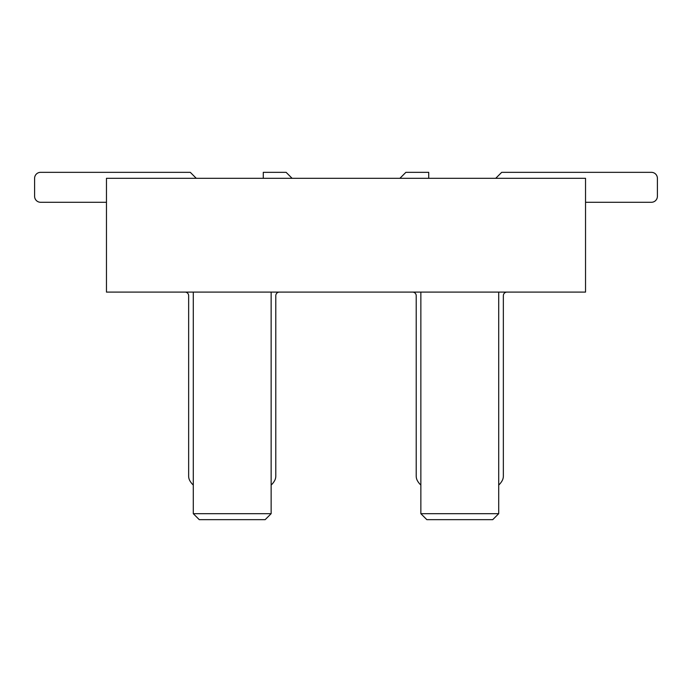 <?xml version="1.0" encoding="UTF-8"?>
<svg xmlns="http://www.w3.org/2000/svg" width="692" height="692" viewBox="0 0 692 692"><rect width="100%" height="100%" fill="white"/><g stroke="black" fill="none" stroke-linecap="round" stroke-linejoin="round"><path stroke-width="1.04" d="M106.464 178.32L106.464 292.102L585.536 292.102L585.536 178.32L106.464 178.32M193.293 292.102L193.293 513.68L199.279 519.666L265.157 519.666L271.143 513.68L271.143 292.102M185.058 292.102A3.59 3.59 0 0 1 188.648 295.7A3.59 3.59 0 0 0 185.058 292.102A3.59 3.59 0 0 1 188.648 295.7A3.59 3.59 0 0 0 185.058 292.102A3.59 3.59 0 0 1 188.648 295.7A3.59 3.59 0 0 0 185.058 292.102A3.59 3.59 0 0 1 188.648 295.7A3.59 3.59 0 0 0 185.058 292.102A3.59 3.59 0 0 1 188.648 295.7A3.59 3.59 0 0 0 185.058 292.102A3.59 3.59 0 0 1 188.648 295.7A3.59 3.59 0 0 0 185.058 292.102A3.59 3.59 0 0 1 188.648 295.7A3.59 3.59 0 0 0 185.058 292.102A3.59 3.59 0 0 1 188.648 295.7A3.59 3.59 0 0 0 185.058 292.102A3.59 3.59 0 0 1 188.648 295.7A3.59 3.59 0 0 0 185.058 292.102A3.59 3.59 0 0 1 188.648 295.7A3.59 3.59 0 0 0 185.058 292.102A3.59 3.59 0 0 1 188.648 295.7A3.59 3.59 0 0 0 185.058 292.102A3.59 3.59 0 0 1 188.648 295.7A3.59 3.59 0 0 0 185.058 292.102A3.59 3.59 0 0 1 188.648 295.7A3.59 3.59 0 0 0 185.058 292.102A3.59 3.59 0 0 1 188.648 295.7A3.59 3.59 0 0 0 185.058 292.102A3.59 3.59 0 0 1 188.648 295.7A3.59 3.59 0 0 0 185.058 292.102A3.59 3.59 0 0 1 188.648 295.7A3.59 3.59 0 0 0 185.058 292.102A3.59 3.59 0 0 1 188.648 295.7A3.59 3.59 0 0 0 185.058 292.102A3.59 3.59 0 0 1 188.648 295.7L188.648 476.07A9.584 9.584 0 0 0 189.928 480.853A17.698 17.698 0 0 0 193.293 485.057M271.143 513.68L193.293 513.68M188.648 476.07A9.584 9.584 0 0 0 189.928 480.853A9.584 9.584 0 0 1 188.648 476.07A9.584 9.584 0 0 0 189.928 480.853A9.584 9.584 0 0 1 188.648 476.07A9.584 9.584 0 0 0 189.928 480.853A9.584 9.584 0 0 1 188.648 476.07A9.584 9.584 0 0 0 189.928 480.853A9.584 9.584 0 0 1 188.648 476.07A9.584 9.584 0 0 0 189.928 480.853A9.584 9.584 0 0 1 188.648 476.07A9.584 9.584 0 0 0 189.928 480.853A9.584 9.584 0 0 1 188.648 476.07A9.584 9.584 0 0 0 189.928 480.853A9.584 9.584 0 0 1 188.648 476.07A9.584 9.584 0 0 0 189.928 480.853A9.584 9.584 0 0 1 188.648 476.07A9.584 9.584 0 0 0 189.928 480.853A9.584 9.584 0 0 1 188.648 476.07A9.584 9.584 0 0 0 189.928 480.853A9.584 9.584 0 0 1 188.648 476.07A9.584 9.584 0 0 0 189.928 480.853A9.584 9.584 0 0 1 188.648 476.07A9.584 9.584 0 0 0 189.928 480.853A9.584 9.584 0 0 1 188.648 476.07A9.584 9.584 0 0 0 189.928 480.853A9.584 9.584 0 0 1 188.648 476.07A9.584 9.584 0 0 0 189.928 480.853A9.584 9.584 0 0 1 188.648 476.07A9.584 9.584 0 0 0 189.928 480.853A9.584 9.584 0 0 1 188.648 476.07A9.584 9.584 0 0 0 189.928 480.853A9.584 9.584 0 0 1 188.648 476.07A9.584 9.584 0 0 0 189.928 480.853A9.584 9.584 0 0 1 188.648 476.07L188.648 295.7L188.648 476.07M271.143 485.057A17.698 17.698 0 0 0 274.508 480.853A9.584 9.584 0 0 0 275.788 476.07L275.788 295.7A3.59 3.59 0 0 1 279.378 292.102A3.59 3.59 0 0 0 275.788 295.7L275.788 476.07L275.788 295.7A3.59 3.59 0 0 1 279.378 292.102A3.59 3.59 0 0 0 275.788 295.7L275.788 476.07L275.788 295.7A3.59 3.59 0 0 1 279.378 292.102A3.59 3.59 0 0 0 275.788 295.7L275.788 476.07L275.788 295.7A3.59 3.59 0 0 1 279.378 292.102A3.59 3.59 0 0 0 275.788 295.7L275.788 476.07L275.788 295.7A3.59 3.59 0 0 1 279.378 292.102A3.59 3.59 0 0 0 275.788 295.7L275.788 476.07L275.788 295.7A3.59 3.59 0 0 1 279.378 292.102A3.59 3.59 0 0 0 275.788 295.7L275.788 476.07L275.788 295.7A3.59 3.59 0 0 1 279.378 292.102A3.59 3.59 0 0 0 275.788 295.7L275.788 476.07L275.788 295.7A3.59 3.59 0 0 1 279.378 292.102A3.59 3.59 0 0 0 275.788 295.7L275.788 476.07L275.788 295.7A3.59 3.59 0 0 1 279.378 292.102A3.59 3.59 0 0 0 275.788 295.7L275.788 476.07L275.788 295.7A3.59 3.59 0 0 1 279.378 292.102A3.59 3.59 0 0 0 275.788 295.7L275.788 476.07L275.788 295.7A3.59 3.59 0 0 1 279.378 292.102A3.59 3.59 0 0 0 275.788 295.7L275.788 476.07L275.788 295.7A3.59 3.59 0 0 1 279.378 292.102A3.59 3.59 0 0 0 275.788 295.7L275.788 476.07L275.788 295.7A3.59 3.59 0 0 1 279.378 292.102A3.59 3.59 0 0 0 275.788 295.7L275.788 476.07L275.788 295.7A3.59 3.59 0 0 1 279.378 292.102A3.59 3.59 0 0 0 275.788 295.7L275.788 476.07L275.788 295.7A3.59 3.59 0 0 1 279.378 292.102A3.59 3.59 0 0 0 275.788 295.7L275.788 476.07L275.788 295.7A3.59 3.59 0 0 1 279.378 292.102A3.59 3.59 0 0 0 275.788 295.7L275.788 476.07L275.788 295.7A3.59 3.59 0 0 1 279.378 292.102A3.59 3.59 0 0 0 275.788 295.7L275.788 476.07L275.788 295.7A3.59 3.59 0 0 1 279.378 292.102M420.857 292.102L420.857 513.68L426.843 519.666L492.721 519.666L498.707 513.68L498.707 292.102M412.622 292.102A3.59 3.59 0 0 1 416.212 295.7A3.59 3.59 0 0 0 412.622 292.102A3.59 3.59 0 0 1 416.212 295.7A3.59 3.59 0 0 0 412.622 292.102A3.59 3.59 0 0 1 416.212 295.7A3.59 3.59 0 0 0 412.622 292.102A3.59 3.59 0 0 1 416.212 295.7A3.59 3.59 0 0 0 412.622 292.102A3.59 3.59 0 0 1 416.212 295.7A3.59 3.59 0 0 0 412.622 292.102A3.59 3.59 0 0 1 416.212 295.7A3.59 3.59 0 0 0 412.622 292.102A3.59 3.59 0 0 1 416.212 295.7A3.59 3.59 0 0 0 412.622 292.102A3.59 3.59 0 0 1 416.212 295.7A3.59 3.59 0 0 0 412.622 292.102A3.59 3.59 0 0 1 416.212 295.7A3.59 3.59 0 0 0 412.622 292.102A3.59 3.59 0 0 1 416.212 295.7A3.59 3.59 0 0 0 412.622 292.102A3.59 3.59 0 0 1 416.212 295.7A3.59 3.59 0 0 0 412.622 292.102A3.59 3.59 0 0 1 416.212 295.7A3.59 3.59 0 0 0 412.622 292.102A3.59 3.59 0 0 1 416.212 295.7A3.59 3.59 0 0 0 412.622 292.102A3.59 3.59 0 0 1 416.212 295.7A3.59 3.59 0 0 0 412.622 292.102A3.59 3.59 0 0 1 416.212 295.7A3.59 3.59 0 0 0 412.622 292.102A3.59 3.59 0 0 1 416.212 295.7A3.59 3.59 0 0 0 412.622 292.102A3.59 3.59 0 0 1 416.212 295.7A3.59 3.59 0 0 0 412.622 292.102A3.59 3.59 0 0 1 416.212 295.7L416.212 476.07A9.584 9.584 0 0 0 417.492 480.853A17.698 17.698 0 0 0 420.857 485.057M498.707 513.68L420.857 513.68M416.212 476.07A9.584 9.584 0 0 0 417.492 480.853A9.584 9.584 0 0 1 416.212 476.07A9.584 9.584 0 0 0 417.492 480.853A9.584 9.584 0 0 1 416.212 476.07A9.584 9.584 0 0 0 417.492 480.853A9.584 9.584 0 0 1 416.212 476.07A9.584 9.584 0 0 0 417.492 480.853A9.584 9.584 0 0 1 416.212 476.07A9.584 9.584 0 0 0 417.492 480.853A9.584 9.584 0 0 1 416.212 476.07A9.584 9.584 0 0 0 417.492 480.853A9.584 9.584 0 0 1 416.212 476.07A9.584 9.584 0 0 0 417.492 480.853A9.584 9.584 0 0 1 416.212 476.07A9.584 9.584 0 0 0 417.492 480.853A9.584 9.584 0 0 1 416.212 476.07A9.584 9.584 0 0 0 417.492 480.853A9.584 9.584 0 0 1 416.212 476.07A9.584 9.584 0 0 0 417.492 480.853A9.584 9.584 0 0 1 416.212 476.07A9.584 9.584 0 0 0 417.492 480.853A9.584 9.584 0 0 1 416.212 476.07A9.584 9.584 0 0 0 417.492 480.853A9.584 9.584 0 0 1 416.212 476.07A9.584 9.584 0 0 0 417.492 480.853A9.584 9.584 0 0 1 416.212 476.07A9.584 9.584 0 0 0 417.492 480.853A9.584 9.584 0 0 1 416.212 476.07A9.584 9.584 0 0 0 417.492 480.853A9.584 9.584 0 0 1 416.212 476.07A9.584 9.584 0 0 0 417.492 480.853A9.584 9.584 0 0 1 416.212 476.07A9.584 9.584 0 0 0 417.492 480.853A9.584 9.584 0 0 1 416.212 476.07L416.212 295.7L416.212 476.07M498.707 485.057A17.698 17.698 0 0 0 502.072 480.853A9.584 9.584 0 0 0 503.352 476.07L503.352 295.7A3.59 3.59 0 0 1 506.942 292.102A3.59 3.59 0 0 0 503.352 295.7A3.59 3.59 0 0 1 506.942 292.102A3.59 3.59 0 0 0 503.352 295.7A3.59 3.59 0 0 1 506.942 292.102A3.59 3.59 0 0 0 503.352 295.7A3.59 3.59 0 0 1 506.942 292.102A3.59 3.59 0 0 0 503.352 295.7A3.59 3.59 0 0 1 506.942 292.102A3.59 3.59 0 0 0 503.352 295.7A3.59 3.59 0 0 1 506.942 292.102A3.59 3.59 0 0 0 503.352 295.7A3.59 3.59 0 0 1 506.942 292.102A3.59 3.59 0 0 0 503.352 295.7A3.59 3.59 0 0 1 506.942 292.102A3.59 3.59 0 0 0 503.352 295.7A3.59 3.59 0 0 1 506.942 292.102A3.59 3.59 0 0 0 503.352 295.7A3.59 3.59 0 0 1 506.942 292.102A3.59 3.59 0 0 0 503.352 295.7A3.59 3.59 0 0 1 506.942 292.102A3.59 3.59 0 0 0 503.352 295.7A3.59 3.59 0 0 1 506.942 292.102A3.59 3.59 0 0 0 503.352 295.7A3.59 3.59 0 0 1 506.942 292.102A3.59 3.59 0 0 0 503.352 295.7A3.59 3.59 0 0 1 506.942 292.102A3.59 3.59 0 0 0 503.352 295.7A3.59 3.59 0 0 1 506.942 292.102A3.59 3.59 0 0 0 503.352 295.7A3.59 3.59 0 0 1 506.942 292.102A3.59 3.59 0 0 0 503.352 295.7A3.59 3.59 0 0 1 506.942 292.102A3.59 3.59 0 0 0 503.352 295.7A3.59 3.59 0 0 1 506.942 292.102M585.536 202.28L651.414 202.28A5.986 5.986 0 0 0 657.4 196.286L657.4 178.32A5.986 5.986 0 0 0 651.414 172.334L501.7 172.334L495.714 178.32M428.711 178.32L428.711 172.334L405.884 172.334L399.898 178.32M657.4 178.32L657.4 196.286L657.4 178.32M196.286 178.32L190.3 172.334L40.586 172.334A5.986 5.986 0 0 0 34.6 178.32L34.6 196.286A5.986 5.986 0 0 0 40.586 202.28L106.464 202.28M292.102 178.32L286.116 172.334L263.289 172.334L263.289 178.32M34.6 178.32L34.6 196.286L34.6 178.32M190.3 172.334L40.586 172.334L190.3 172.334"/></g></svg>
